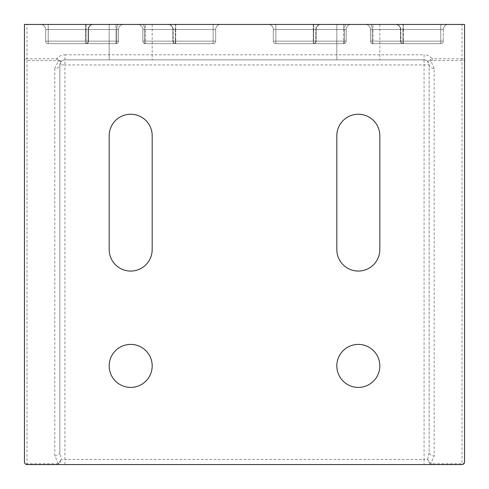 <?xml version="1.0" encoding="UTF-8"?>
<svg xmlns="http://www.w3.org/2000/svg" width="489" height="489" viewBox="0 0 489 489"><rect width="100%" height="100%" fill="white"/><g stroke="black" fill="none" stroke-linecap="round" stroke-linejoin="round"><path stroke-width="0.37" stroke-dasharray="2.44 1.83" d="M24.45 462.019L24.45 58.814A2.531 1.791 180 0 0 26.981 60.599L26.981 463.81L56.852 463.81L56.852 464.55L26.981 464.55A2.531 2.531 0 0 1 24.45 462.019A2.531 1.791 180 0 0 26.981 463.81L26.981 464.55M56.852 463.81L58.197 463.474A2.531 1.253 -124.7 0 0 59.151 463.884L56.852 464.55L64.921 464.55L64.921 459.489L424.079 459.489L424.079 464.55L64.921 464.55M462.019 24.45L464.55 24.45L464.55 58.814L462.019 58.814L462.019 60.599A2.531 1.791 180 0 0 464.55 58.814L464.55 462.019A2.531 2.531 0 0 1 462.019 464.55L462.019 60.599L432.148 60.599L432.148 58.814L462.019 58.814L462.019 24.45L24.45 24.45L24.45 58.814L56.852 58.814L61.339 61.345L59.86 64.921L59.86 452.337A5.061 3.576 -0 0 1 54.805 455.913L58.197 463.474L61.339 459.489L59.151 463.884M54.805 455.913L54.805 68.497A5.061 3.576 180 0 0 59.86 64.921A5.061 5.061 0 0 1 64.921 59.86L64.921 54.805A10.116 10.116 0 0 0 56.852 58.814L56.852 60.599L26.981 60.599L26.981 24.45M59.151 59.964A2.531 1.253 -55.3 0 1 58.197 60.936L56.852 60.599M432.148 60.599L427.661 61.345A5.061 5.061 0 0 0 424.079 59.86L64.921 59.86A5.061 5.061 0 0 0 61.339 61.345L58.197 60.936L54.805 68.497M313.663 24.45L268.278 24.45L351.236 24.45L268.278 24.45L313.663 24.45L313.663 29.511L275.863 29.511L343.651 29.511L343.651 24.45L343.651 29.511L346.175 29.511A5.061 5.061 0 0 1 351.236 24.45A5.061 5.061 0 0 0 346.175 29.511A5.061 5.061 0 0 1 351.236 24.45A5.061 5.061 0 0 0 346.175 29.511L346.175 41.143L346.175 29.511A5.061 5.061 0 0 1 351.236 24.45A5.061 5.061 0 0 0 346.175 29.511A5.061 5.061 0 0 1 351.236 24.45A5.061 5.061 0 0 0 346.175 29.511L346.175 41.143L346.175 29.511L346.175 41.143L346.175 29.511L344.464 29.511A5.061 1.632 90 0 1 346.096 24.45A5.061 1.632 -90 0 0 344.464 29.511L316.139 29.511A5.061 4.963 90 0 1 321.102 24.45A5.061 4.963 -90 0 0 316.139 29.511L313.663 29.511L313.663 24.45L313.663 29.511L316.139 29.511L316.139 41.143A2.531 2.482 90 0 1 313.663 43.674A2.531 2.482 -90 0 0 316.139 41.143A2.531 2.482 -90 0 1 313.663 43.674L275.863 43.674A2.531 2.531 0 0 1 273.333 41.143L273.333 29.511A5.061 5.061 0 0 0 268.278 24.45L275.863 24.45L268.278 24.45A5.061 5.061 0 0 1 273.333 29.511L273.333 41.143L273.333 29.511A5.061 5.061 0 0 0 268.278 24.45A5.061 5.061 0 0 1 273.333 29.511L273.333 41.143A2.531 2.531 0 0 0 275.863 43.674L313.26 43.674A2.531 2.531 0 0 0 315.79 41.143L315.79 29.511A5.061 5.061 0 0 1 320.845 24.45L313.26 24.45L320.845 24.45A5.061 5.061 0 0 0 315.79 29.511L315.79 41.143A2.531 2.531 0 0 1 313.26 43.674L343.651 43.674A2.531 2.531 0 0 0 346.175 41.143L275.863 41.143L275.863 29.511L273.333 29.511L273.333 41.143A2.531 2.531 0 0 0 275.863 43.674L313.663 43.674A2.531 2.482 90 0 0 316.139 41.143L344.464 41.143L344.464 29.511L346.175 29.511L344.464 29.511A5.061 1.632 90 0 1 346.096 24.45A5.061 1.632 -90 0 0 344.464 29.511L316.139 29.511A5.061 4.963 -90 0 1 321.102 24.45A5.061 4.963 -90 0 0 316.139 29.511L344.464 29.511L344.464 41.143L346.175 41.143L344.464 41.143L346.175 41.143L344.464 41.143L344.464 29.511L346.175 29.511L343.651 29.511L343.651 41.143L346.175 41.143A2.531 2.531 0 0 1 343.651 43.674A2.531 0.813 -90 0 0 344.464 41.143L316.139 41.143L316.139 29.511L275.863 29.511L313.663 29.511L313.663 41.143L275.863 41.143L275.863 29.511L273.333 29.511L273.333 41.143A2.531 2.531 0 0 0 275.863 43.674L343.651 43.674L275.863 43.674L275.863 29.511L273.333 29.511L275.863 29.511L275.863 24.45L275.863 29.511L313.26 29.511L273.333 29.511L275.863 29.511L275.863 24.45L275.863 29.511L313.663 29.511L313.663 24.45M440.772 24.45L365.399 24.45L448.364 24.45L365.399 24.45L448.364 24.45L440.772 24.45L440.772 29.511L440.772 24.45L440.772 29.511L443.303 29.511A5.061 5.061 0 0 1 448.364 24.45A5.061 5.061 0 0 0 443.303 29.511A5.061 5.061 0 0 1 448.364 24.45A5.061 5.061 0 0 0 443.303 29.511L443.303 41.143L443.303 29.511A5.061 5.061 0 0 1 448.364 24.45A5.061 5.061 0 0 0 443.303 29.511A5.061 5.061 0 0 1 448.364 24.45A5.061 5.061 0 0 0 443.303 29.511L443.303 41.143L443.303 29.511A5.061 5.061 0 0 1 448.364 24.45A5.061 5.061 0 0 0 443.303 29.511L443.303 41.143L443.303 29.511A5.061 5.061 0 0 1 448.364 24.45A5.061 5.061 0 0 0 443.303 29.511L440.772 29.511L440.772 24.45L440.772 29.511L402.979 29.511L402.979 24.45L402.979 29.511L370.46 29.511A5.061 5.061 0 0 0 365.399 24.45A5.061 5.061 0 0 1 370.46 29.511A5.061 5.061 0 0 0 365.399 24.45A5.061 5.061 0 0 1 370.46 29.511L370.46 41.143A2.531 2.531 0 0 0 372.991 43.674L440.772 43.674A2.531 2.531 0 0 0 443.303 41.143A2.531 2.531 0 0 1 440.772 43.674L403.376 43.674A2.531 2.531 0 0 1 400.852 41.143L400.852 29.511A5.061 5.061 0 0 0 395.79 24.45L403.376 24.45L395.79 24.45A5.061 5.061 0 0 1 400.852 29.511L400.852 41.143A2.531 2.531 0 0 0 403.376 43.674L440.772 43.674A2.531 2.531 0 0 0 443.303 41.143L440.772 41.143L440.772 29.511L440.772 41.143L443.303 41.143L372.991 41.143L372.991 29.511L443.303 29.511L440.772 29.511L440.772 24.45L440.772 29.511L402.979 29.511L402.979 41.143L440.772 41.143L440.772 29.511L440.772 41.143L443.303 41.143L402.979 41.143L440.772 41.143L440.772 29.511L443.303 29.511A5.061 5.061 0 0 1 448.364 24.45A5.061 5.061 0 0 0 443.303 29.511L403.376 29.511L443.303 29.511L440.772 29.511L440.772 24.45M213.137 24.45L137.764 24.45L220.722 24.45L137.764 24.45L220.722 24.45L213.137 24.45L213.137 29.511L213.137 24.45L213.137 29.511L215.667 29.511A5.061 5.061 0 0 1 220.722 24.45A5.061 5.061 0 0 0 215.667 29.511A5.061 5.061 0 0 1 220.722 24.45A5.061 5.061 0 0 0 215.667 29.511L215.667 41.143L215.667 29.511A5.061 5.061 0 0 1 220.722 24.45A5.061 5.061 0 0 0 215.667 29.511L215.667 41.143L215.667 29.511A5.061 5.061 0 0 1 220.722 24.45A5.061 5.061 0 0 0 215.667 29.511L215.667 41.143L215.667 29.511L215.667 41.143L215.667 29.511L213.137 29.511L213.137 24.45L213.137 29.511L175.337 29.511L175.337 24.45L175.337 29.511L142.825 29.511A5.061 5.061 0 0 0 137.764 24.45A5.061 5.061 0 0 1 142.825 29.511A5.061 5.061 0 0 0 137.764 24.45A5.061 5.061 0 0 1 142.825 29.511L142.825 41.143A2.531 2.531 0 0 0 145.349 43.674L213.137 43.674A2.531 2.531 0 0 0 215.667 41.143A2.531 2.531 0 0 1 213.137 43.674L175.74 43.674A2.531 2.531 0 0 1 173.21 41.143L173.21 29.511A5.061 5.061 0 0 0 168.155 24.45L175.74 24.45L168.155 24.45A5.061 5.061 0 0 1 173.21 29.511L173.21 41.143A2.531 2.531 0 0 0 175.74 43.674L213.137 43.674A2.531 2.531 0 0 0 215.667 41.143L213.137 41.143L213.137 29.511L213.137 41.143L215.667 41.143L145.349 41.143L145.349 29.511L215.667 29.511L213.137 29.511L213.137 24.45L213.137 29.511L175.337 29.511L175.337 41.143L213.137 41.143L213.137 29.511L213.137 41.143L215.667 41.143L175.337 41.143L213.137 41.143L213.137 29.511L215.667 29.511L175.74 29.511L215.667 29.511L213.137 29.511L213.137 24.45M118.54 29.511L88.503 29.511L118.54 29.511L116.009 29.511L116.009 41.143L48.228 41.143L48.228 24.45L48.228 29.511L45.697 29.511L45.697 41.143L45.697 29.511A5.061 5.061 0 0 0 40.636 24.45A5.061 5.061 0 0 1 45.697 29.511A5.061 5.061 0 0 0 40.636 24.45A5.061 5.061 0 0 1 45.697 29.511L48.228 29.511L48.228 24.45L48.228 29.511L86.021 29.511L86.021 24.45L48.228 24.45L93.466 24.45L40.636 24.45L123.601 24.45L40.636 24.45L86.021 24.45L86.021 29.511L48.228 29.511L116.009 29.511L116.009 24.45L116.009 29.511L118.54 29.511A5.061 5.061 0 0 1 123.601 24.45A5.061 5.061 0 0 0 118.54 29.511A5.061 5.061 0 0 1 123.601 24.45A5.061 5.061 0 0 0 118.54 29.511L118.54 41.143L118.54 29.511A5.061 5.061 0 0 1 123.601 24.45A5.061 5.061 0 0 0 118.54 29.511L118.54 41.143L118.54 29.511L118.54 41.143L118.54 29.511L116.828 29.511A5.061 1.632 90 0 1 118.454 24.45A5.061 1.632 -90 0 0 116.828 29.511L88.503 29.511A5.061 4.963 90 0 1 93.466 24.45A5.061 4.963 -90 0 0 88.503 29.511L86.021 29.511L86.021 24.45L86.021 29.511L88.503 29.511L88.503 41.143A2.531 2.482 90 0 1 86.021 43.674A2.531 2.482 -90 0 0 88.503 41.143A2.531 2.482 -90 0 1 86.021 43.674L48.228 43.674A2.531 2.531 0 0 1 45.697 41.143L45.697 29.511A5.061 5.061 0 0 0 40.636 24.45L48.228 24.45L40.636 24.45A5.061 5.061 0 0 1 45.697 29.511L45.697 41.143L45.697 29.511A5.061 5.061 0 0 0 40.636 24.45A5.061 5.061 0 0 1 45.697 29.511L45.697 41.143A2.531 2.531 0 0 0 48.228 43.674L85.624 43.674A2.531 2.531 0 0 0 88.148 41.143L88.148 29.511A5.061 5.061 0 0 1 93.21 24.45L85.624 24.45L93.21 24.45A5.061 5.061 0 0 0 88.148 29.511L88.148 41.143A2.531 2.531 0 0 1 85.624 43.674L116.009 43.674A2.531 2.531 0 0 0 118.54 41.143L116.009 41.143L118.54 41.143L116.828 41.143L116.828 29.511L118.54 29.511A5.061 5.061 0 0 1 123.601 24.45M109.181 24.45L152.183 24.45L109.181 24.45L152.183 24.45L109.181 24.45L109.181 59.86L152.183 59.86L109.181 59.86L152.183 59.86L109.181 59.86L109.181 24.45L109.181 59.86M336.817 24.45L379.819 24.45L336.817 24.45L379.819 24.45L336.817 24.45L336.817 59.86L379.819 59.86L336.817 59.86L379.819 59.86L336.817 59.86L336.817 24.45L336.817 59.86M464.55 462.019A2.531 1.791 -0 0 1 462.019 463.81L432.148 463.81L432.148 464.55L429.849 463.884A2.531 1.253 124.7 0 0 430.803 463.474L432.148 463.81M462.019 464.55L424.079 464.55M434.195 68.497L430.803 60.936A2.531 1.253 55.3 0 1 429.849 59.964L432.148 58.814A10.116 10.116 0 0 0 424.079 54.805L424.079 59.86A5.061 5.061 0 0 1 429.14 64.921A5.061 3.576 180 0 0 434.195 68.497L434.195 455.913A5.061 3.576 -0 0 1 429.14 452.337L429.14 64.921L427.661 61.345L429.849 59.964M429.849 463.884L427.661 459.489L430.803 463.474L434.195 455.913M427.661 459.489L429.14 452.337L429.14 64.921L424.079 64.921L424.079 59.86L64.921 59.86L64.921 64.921L59.86 64.921L59.86 452.337L61.339 459.489L64.921 459.489L64.921 64.921L424.079 64.921L424.079 459.489L427.661 459.489M379.819 249.561L379.819 135.74A21.498 21.498 0 0 0 358.321 114.243A21.498 21.498 0 0 0 336.817 135.74L336.817 249.561A21.498 21.498 0 0 0 358.321 271.059A21.498 21.498 0 0 0 379.819 249.561M152.183 249.561L152.183 135.74A21.498 21.498 0 0 0 130.679 114.243A21.498 21.498 0 0 0 109.181 135.74L109.181 249.561A21.498 21.498 0 0 0 130.679 271.059A21.498 21.498 0 0 0 152.183 249.561M109.181 365.906A21.498 21.498 0 0 0 141.431 384.525A21.498 21.498 0 0 0 141.431 347.288A21.498 21.498 0 0 0 109.181 365.906M336.817 365.906A21.498 21.498 0 0 0 369.067 384.525A21.498 21.498 0 0 0 369.067 347.288A21.498 21.498 0 0 0 336.817 365.906M268.278 24.45A5.061 5.061 0 0 1 273.333 29.511A5.061 5.061 0 0 0 268.278 24.45A5.061 5.061 0 0 1 273.333 29.511L275.863 29.511L275.863 41.143L273.333 41.143L273.333 29.511A5.061 5.061 0 0 0 268.278 24.45A5.061 5.061 0 0 1 273.333 29.511L275.863 29.511L275.863 41.143L275.863 29.511L275.863 41.143L273.333 41.143A2.531 2.531 0 0 0 275.863 43.674L275.863 41.143L275.863 43.674A2.531 2.531 0 0 1 273.333 41.143L313.26 41.143L275.863 41.143L275.863 43.674A2.531 2.531 0 0 1 273.333 41.143L273.333 29.511A5.061 5.061 0 0 0 268.278 24.45A5.061 5.061 0 0 1 273.333 29.511A5.061 5.061 0 0 0 268.278 24.45A5.061 5.061 0 0 1 273.333 29.511A5.061 5.061 0 0 0 268.278 24.45M343.651 43.674A2.531 2.531 0 0 0 346.175 41.143A2.531 2.531 0 0 1 343.651 43.674A2.531 0.813 -90 0 0 344.464 41.143L275.863 41.143L275.863 43.674A2.531 2.531 0 0 1 273.333 41.143L316.139 41.143L316.139 29.511L344.464 29.511L344.464 41.143A2.531 0.813 90 0 1 343.651 43.674L313.663 43.674L343.651 43.674A2.531 2.531 0 0 0 346.175 41.143A2.531 2.531 0 0 1 343.651 43.674A2.531 0.813 90 0 0 344.464 41.143L313.663 41.143L313.663 43.674L313.663 29.511L316.139 29.511L316.139 41.143L313.663 41.143L313.663 43.674L313.663 29.511L313.663 41.143L275.863 41.143L275.863 43.674L343.651 43.674L343.651 29.511L275.863 29.511L275.863 43.674L275.863 41.143L343.651 41.143L343.651 43.674M365.399 24.45A5.061 5.061 0 0 1 370.46 29.511L370.46 41.143A2.531 2.531 0 0 0 372.991 43.674L402.979 43.674A2.531 2.482 -90 0 1 400.497 41.143A2.531 2.482 90 0 0 402.979 43.674L440.772 43.674A2.531 2.531 0 0 0 443.303 41.143L440.772 41.143L443.303 41.143A2.531 2.531 0 0 1 440.772 43.674L372.991 43.674A2.531 0.813 90 0 1 372.172 41.143A2.531 0.813 90 0 0 372.991 43.674A2.531 2.531 0 0 1 370.46 41.143L370.46 29.511L372.991 29.511L372.991 24.45L372.991 29.511L370.46 29.511L440.772 29.511L372.991 29.511L372.991 41.143L440.772 41.143L440.772 29.511L440.772 41.143L443.303 41.143A2.531 2.531 0 0 1 440.772 43.674L402.979 43.674A2.531 2.482 90 0 1 400.497 41.143A2.531 2.482 -90 0 0 402.979 43.674L440.772 43.674A2.531 2.531 0 0 0 443.303 41.143A2.531 2.531 0 0 1 440.772 43.674L372.991 43.674A2.531 2.531 0 0 1 370.46 41.143L370.46 29.511A5.061 5.061 0 0 0 365.399 24.45A5.061 5.061 0 0 1 370.46 29.511L372.172 29.511L370.46 29.511A5.061 5.061 0 0 0 365.399 24.45M372.172 41.143A2.531 0.813 -90 0 0 372.991 43.674A2.531 2.531 0 0 1 370.46 41.143A2.531 2.531 0 0 0 372.991 43.674A2.531 0.813 -90 0 1 372.172 41.143L402.979 41.143L402.979 24.45L402.979 29.511L400.497 29.511A5.061 4.963 90 0 0 395.534 24.45A5.061 4.963 -90 0 1 400.497 29.511L372.172 29.511L402.979 29.511L402.979 43.674L402.979 41.143L400.497 41.143L400.497 29.511L400.497 41.143L402.979 41.143L400.497 41.143L400.497 29.511L400.497 41.143L370.46 41.143L372.991 41.143L372.991 43.674L372.991 41.143L370.46 41.143L372.172 41.143L372.172 29.511L372.172 41.143L400.497 41.143L370.46 41.143L372.172 41.143L372.172 29.511L372.172 41.143M137.764 24.45A5.061 5.061 0 0 1 142.825 29.511L142.825 41.143A2.531 2.531 0 0 0 145.349 43.674L175.337 43.674A2.531 2.482 -90 0 1 172.862 41.143A2.531 2.482 90 0 0 175.337 43.674L213.137 43.674A2.531 2.531 0 0 0 215.667 41.143L213.137 41.143L215.667 41.143A2.531 2.531 0 0 1 213.137 43.674L145.349 43.674A2.531 0.813 90 0 1 144.536 41.143A2.531 0.813 90 0 0 145.349 43.674A2.531 2.531 0 0 1 142.825 41.143L142.825 29.511L145.349 29.511L145.349 24.45L145.349 29.511L142.825 29.511L213.137 29.511L145.349 29.511L145.349 41.143L213.137 41.143L213.137 29.511L213.137 41.143L215.667 41.143A2.531 2.531 0 0 1 213.137 43.674L175.337 43.674A2.531 2.482 90 0 1 172.862 41.143A2.531 2.482 -90 0 0 175.337 43.674L213.137 43.674A2.531 2.531 0 0 0 215.667 41.143A2.531 2.531 0 0 1 213.137 43.674L145.349 43.674A2.531 2.531 0 0 1 142.825 41.143L142.825 29.511L144.536 29.511L142.825 29.511A5.061 5.061 0 0 0 137.764 24.45M144.536 41.143A2.531 0.813 -90 0 0 145.349 43.674A2.531 2.531 0 0 1 142.825 41.143A2.531 2.531 0 0 0 145.349 43.674A2.531 0.813 -90 0 1 144.536 41.143L175.337 41.143L175.337 24.45L175.337 29.511L172.862 29.511A5.061 4.963 90 0 0 167.898 24.45A5.061 4.963 -90 0 1 172.862 29.511L144.536 29.511L175.337 29.511L175.337 43.674L175.337 41.143L172.862 41.143L172.862 29.511L172.862 41.143L175.337 41.143L172.862 41.143L172.862 29.511L172.862 41.143L142.825 41.143L145.349 41.143L145.349 43.674L145.349 41.143L142.825 41.143L144.536 41.143L144.536 29.511L144.536 41.143L172.862 41.143L142.825 41.143L144.536 41.143L144.536 29.511L144.536 41.143M45.697 41.143A2.531 2.531 0 0 0 48.228 43.674L86.021 43.674A2.531 2.482 90 0 0 88.503 41.143L118.54 41.143A2.531 2.531 0 0 1 116.009 43.674A2.531 0.813 -90 0 0 116.828 41.143L116.828 29.511A5.061 1.632 90 0 1 118.454 24.45A5.061 1.632 -90 0 0 116.828 29.511L116.828 41.143L88.503 41.143L88.503 29.511A5.061 4.963 -90 0 1 93.466 24.45A5.061 4.963 -90 0 0 88.503 29.511L45.697 29.511L86.021 29.511L86.021 41.143L48.228 41.143L48.228 29.511L48.228 41.143L48.228 29.511L48.228 41.143L45.697 41.143A2.531 2.531 0 0 0 48.228 43.674L116.009 43.674L48.228 43.674L48.228 29.511L48.228 41.143L45.697 41.143A2.531 2.531 0 0 0 48.228 43.674L48.228 41.143L48.228 43.674A2.531 2.531 0 0 1 45.697 41.143A2.531 2.531 0 0 0 48.228 43.674A2.531 2.531 0 0 1 45.697 41.143L85.624 41.143L48.228 41.143L48.228 43.674L116.009 43.674A2.531 2.531 0 0 0 118.54 41.143A2.531 2.531 0 0 1 116.009 43.674A2.531 0.813 -90 0 0 116.828 41.143L48.228 41.143L48.228 43.674L48.228 41.143L45.697 41.143L88.503 41.143L88.503 29.511L116.828 29.511L116.828 41.143A2.531 0.813 90 0 1 116.009 43.674L86.021 43.674L116.009 43.674A2.531 2.531 0 0 0 118.54 41.143A2.531 2.531 0 0 1 116.009 43.674A2.531 0.813 90 0 0 116.828 41.143L86.021 41.143L86.021 43.674L86.021 29.511L88.503 29.511L88.503 41.143L86.021 41.143L86.021 43.674L86.021 29.511L86.021 41.143L48.228 41.143L48.228 43.674L48.228 41.143L45.697 41.143L116.009 41.143L116.009 29.511L48.228 29.511L48.228 41.143L45.697 41.143M152.183 24.45L152.183 59.86M379.819 24.45L379.819 59.86M61.339 61.345L60.379 62.671M427.661 61.345L428.761 62.983M64.921 54.805L424.079 54.805M275.863 24.45L275.863 29.511L275.863 24.45M313.26 24.45L313.26 29.511L313.26 24.45M315.79 29.511L313.26 29.511L315.79 29.511M313.26 29.511L313.26 43.674L313.26 41.143L315.79 41.143L313.26 41.143L313.26 29.511M370.546 24.45A5.061 1.632 -90 0 1 372.172 29.511A5.061 1.632 90 0 0 370.546 24.45A5.061 1.632 -90 0 1 372.172 29.511A5.061 1.632 90 0 0 370.546 24.45M395.534 24.45A5.061 4.963 90 0 1 400.497 29.511A5.061 4.963 90 0 0 395.534 24.45M403.376 24.45L403.376 29.511L403.376 24.45M400.852 29.511L403.376 29.511L400.852 29.511M403.376 29.511L403.376 41.143L440.772 41.143L440.772 43.674L440.772 41.143L403.376 41.143L403.376 43.674L403.376 41.143L400.852 41.143L403.376 41.143L403.376 29.511M402.979 29.511L440.772 29.511L440.772 43.674L440.772 41.143L402.979 41.143L402.979 29.511M440.772 43.674L440.772 41.143L440.772 43.674M402.979 43.674L402.979 41.143L402.979 43.674M142.904 24.45A5.061 1.632 -90 0 1 144.536 29.511A5.061 1.632 90 0 0 142.904 24.45A5.061 1.632 -90 0 1 144.536 29.511A5.061 1.632 90 0 0 142.904 24.45M167.898 24.45A5.061 4.963 90 0 1 172.862 29.511A5.061 4.963 90 0 0 167.898 24.45M175.74 24.45L175.74 29.511L175.74 24.45M173.21 29.511L175.74 29.511L173.21 29.511M175.74 29.511L175.74 41.143L213.137 41.143L213.137 43.674L213.137 41.143L175.74 41.143L175.74 43.674L175.74 41.143L173.21 41.143L175.74 41.143L175.74 29.511M175.337 29.511L213.137 29.511L213.137 43.674L213.137 41.143L175.337 41.143L175.337 29.511M213.137 43.674L213.137 41.143L213.137 43.674M175.337 43.674L175.337 41.143L175.337 43.674M48.228 24.45L48.228 29.511L48.228 24.45M85.624 24.45L85.624 29.511L85.624 24.45M88.148 29.511L85.624 29.511L88.148 29.511M85.624 29.511L85.624 43.674L85.624 41.143L88.148 41.143L85.624 41.143L85.624 29.511M116.009 43.674L116.009 41.143L116.009 43.674"/><path stroke-width="0.73" d="M26.981 464.55A2.531 2.531 0 0 1 24.45 462.019L24.45 24.45L464.55 24.45L464.55 462.019A2.531 2.531 0 0 1 462.019 464.55L26.981 464.55M336.817 365.906A21.498 21.498 0 0 1 369.067 347.288A21.498 21.498 0 0 1 369.067 384.525A21.498 21.498 0 0 1 336.817 365.906M109.181 365.906A21.498 21.498 0 0 1 141.431 347.288A21.498 21.498 0 0 1 141.431 384.525A21.498 21.498 0 0 1 109.181 365.906M152.183 135.74L152.183 249.561A21.498 21.498 0 0 1 130.679 271.059A21.498 21.498 0 0 1 109.181 249.561L109.181 135.74A21.498 21.498 0 0 1 130.679 114.243A21.498 21.498 0 0 1 152.183 135.74M379.819 135.74L379.819 249.561A21.498 21.498 0 0 1 358.321 271.059A21.498 21.498 0 0 1 336.817 249.561L336.817 135.74A21.498 21.498 0 0 1 358.321 114.243A21.498 21.498 0 0 1 379.819 135.74"/></g></svg>

